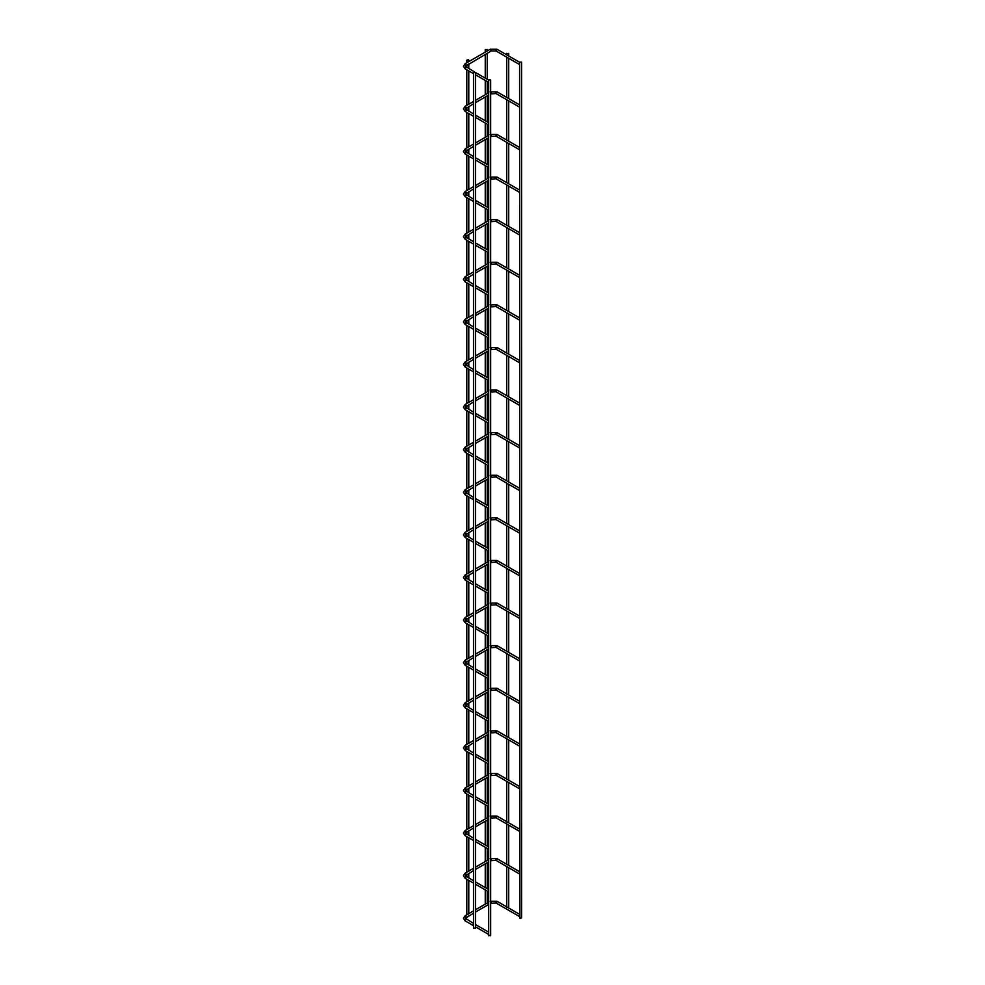 <?xml version="1.0" encoding="UTF-8"?>
<svg xmlns="http://www.w3.org/2000/svg" width="985" height="985" viewBox="0 0 985 985"><rect width="100%" height="100%" fill="white"/><g stroke="black" fill="none" stroke-linecap="round" stroke-linejoin="round"><path stroke-width="1.48" d="M519.6 63.299L519.6 64.567M488.683 81.152L488.683 82.408M519.6 62.117L519.883 918.303L521.582 917.897L521.582 62.117L519.6 62.117L521.582 62.117M486.27 905.843L487.23 905.289M485.543 49.89L487.23 49.496L485.543 49.89M490.37 935.344L488.683 935.75L488.683 79.97L490.665 79.97L488.683 79.97M519.6 105.9L519.6 107.168M488.683 123.753L488.683 125.009M519.6 148.501L519.6 149.769M488.683 166.354L488.683 167.61M519.6 191.102L519.6 192.37M488.683 208.955L488.683 210.211M519.6 233.704L519.6 234.972M488.683 251.557L488.683 252.813M519.6 276.305L519.6 277.573M488.683 294.158L488.683 295.414M519.6 318.906L519.6 320.174M488.683 336.759L488.683 338.015M519.6 361.507L519.6 362.775M488.683 379.36L488.683 380.616M519.6 404.109L519.6 405.377M488.683 421.962L488.683 423.218M519.6 446.71L519.6 447.978M488.683 464.563L488.683 465.819M519.6 489.311L519.6 490.579M488.683 507.164L488.683 508.42M519.6 531.912L519.6 533.181M488.683 549.765L488.683 551.034M519.6 574.514L519.6 575.782M488.683 592.367L488.683 593.635M519.6 617.115L519.6 618.383M488.683 634.968L488.683 636.236M519.6 659.716L519.6 660.984M488.683 677.569L488.683 678.837M519.6 702.317L519.6 703.586M488.683 720.17L488.683 721.439M519.6 744.919L519.6 746.187M488.683 762.772L488.683 764.04M519.6 787.52L519.6 788.788M488.683 805.373L488.683 806.641M519.6 830.121L519.6 831.389M488.683 847.974L488.683 849.242M519.6 872.722L519.6 873.99M488.683 890.575L488.683 891.844M519.6 915.324L519.6 916.592M488.683 933.177L488.683 934.445M506.721 909.167L507.681 909.721M507.016 53.769L508.703 53.362L507.016 53.769M475.213 927.907L473.514 928.313L473.514 72.533L475.496 72.533L473.514 72.533M468.786 915.939L467.826 916.493M468.491 59.74L466.804 60.147L468.491 59.74M496.538 50.912L495.837 50.518L496.538 49.299L497.24 49.706M490.702 50.912L491.404 50.518L490.702 49.299L490.001 49.706M465.733 65.466L466.324 64.998L465.117 63.729L463.418 66.278L465.117 68.815L473.514 73.666M466.324 67.559L465.622 67.152L465.117 68.815M496.538 93.513L495.837 93.119L496.538 91.9L497.24 92.307M490.702 93.513L491.404 93.119L490.665 91.876M465.733 108.067L466.324 107.599L465.117 106.331L463.418 108.879L465.117 111.416L473.514 116.267M466.324 110.16L465.622 109.754L465.117 111.416M496.538 136.127L495.837 135.721L496.538 134.502L497.24 134.908M490.702 136.127L491.404 135.721L490.665 134.477M465.733 150.668L466.324 150.2L465.117 148.932L463.418 151.481L465.117 154.017L473.514 158.868M466.324 152.761L465.622 152.355L465.117 154.017M496.538 178.728L495.837 178.322L496.538 177.103L497.24 177.509M490.702 178.728L491.404 178.322L490.665 177.078M465.733 193.269L466.324 192.801L465.117 191.533L463.418 194.082L465.117 196.618L473.514 201.469M466.324 195.362L465.622 194.956L465.117 196.618M496.538 221.329L495.837 220.923L496.538 219.704L497.24 220.111M490.702 221.329L491.404 220.923L490.665 219.68M465.733 235.871L466.324 235.403L465.117 234.134L463.418 236.683L465.117 239.22L473.514 244.071M466.324 237.964L465.622 237.557L465.117 239.22M496.538 263.931L495.837 263.524L496.538 262.305L497.24 262.712M490.702 263.931L491.404 263.524L490.665 262.281M465.733 278.472L466.324 278.004L465.117 276.736L463.418 279.284L465.117 281.821L473.514 286.672M466.324 280.565L465.622 280.159L465.117 281.821M496.538 306.532L495.837 306.126L496.538 304.907L497.24 305.313M490.702 306.532L491.404 306.126L490.665 304.882M465.733 321.073L466.324 320.605L465.117 319.337L463.418 321.886L465.117 324.422L473.514 329.273M466.324 323.166L465.622 322.76L465.117 324.422M496.538 349.133L495.837 348.727L496.538 347.508L497.24 347.914M490.702 349.133L491.404 348.727L490.665 347.483M465.733 363.674L466.324 363.206L465.117 361.951L463.418 364.487L465.117 367.023L473.514 371.874M466.324 365.767L465.622 365.361L465.117 367.023M496.538 391.735L495.837 391.328L496.538 390.109L497.24 390.516M490.702 391.735L491.404 391.328L490.665 390.085M465.733 406.276L466.324 405.808L465.117 404.552L463.418 407.088L465.117 409.625L473.514 414.476M466.324 408.369L465.622 407.962L465.117 409.625M496.538 434.336L495.837 433.929L496.538 432.71L497.24 433.117M490.702 434.336L491.404 433.929L490.665 432.686M465.733 448.877L466.324 448.409L465.117 447.153L463.418 449.689L465.117 452.226L473.514 457.077M466.324 450.97L465.622 450.564L465.117 452.226M496.538 476.937L495.837 476.531L496.538 475.312L497.24 475.718M490.702 476.937L491.404 476.531L490.665 475.287M465.733 491.478L466.324 491.01L465.117 489.754L463.418 492.291L465.117 494.827L473.514 499.678M466.324 493.571L465.622 493.165L465.117 494.827M496.538 519.538L495.837 519.132L496.538 517.913L497.24 518.319M490.702 519.538L491.404 519.132L490.665 517.888M465.733 534.079L466.324 533.611L465.117 532.356L463.418 534.892L465.117 537.428L473.514 542.279M466.324 536.172L465.622 535.766L465.117 537.428M496.538 562.139L495.837 561.733L496.538 560.514L497.24 560.921M490.702 562.139L491.404 561.733L490.665 560.49M465.733 576.681L466.324 576.213L465.117 574.957L463.418 577.493L465.117 580.03L473.514 584.881M466.324 578.774L465.622 578.367L465.117 580.03M496.538 604.741L495.837 604.334L496.538 603.115L497.24 603.522M490.702 604.741L491.404 604.334L490.665 603.091M465.733 619.282L466.324 618.814L465.117 617.558L463.418 620.094L465.117 622.631L473.514 627.482M466.324 621.375L465.622 620.969L465.117 622.631M496.538 647.342L495.837 646.936L496.538 645.717L497.24 646.123M490.702 647.342L491.404 646.936L490.665 645.692M465.733 661.883L466.324 661.415L465.117 660.159L463.418 662.696L465.117 665.232L473.514 670.083M466.324 663.976L465.622 663.57L465.117 665.232M496.538 689.943L495.837 689.537L496.538 688.318L497.24 688.724M490.702 689.943L491.404 689.537L490.665 688.293M465.733 704.484L466.324 704.016L465.117 702.761L463.418 705.297L465.117 707.833L473.514 712.684M466.324 706.577L465.622 706.171L465.117 707.833M496.538 732.544L495.837 732.138L496.538 730.919L497.24 731.326M490.702 732.544L491.404 732.138L490.665 730.895M465.733 747.086L466.324 746.618L465.117 745.362L463.418 747.898L465.117 750.435L473.514 755.286M466.324 749.179L465.622 748.772L465.117 750.435M496.538 775.146L495.837 774.739L496.538 773.52L497.24 773.927M490.702 775.146L491.404 774.739L490.665 773.496M465.733 789.687L466.324 789.219L465.117 787.963L463.418 790.499L465.117 793.036L473.514 797.887M466.324 791.78L465.622 791.374L465.117 793.036M496.538 817.747L495.837 817.341L496.538 816.122L497.24 816.528M490.702 817.747L491.404 817.341L490.665 816.097M465.733 832.288L466.324 831.82L465.117 830.564L463.418 833.101L465.117 835.649L473.514 840.488M466.324 834.381L465.622 833.975L465.117 835.649M496.538 860.348L495.837 859.942L496.538 858.723L497.24 859.129M490.702 860.348L491.404 859.942L490.665 858.698M465.733 874.889L466.324 874.421L465.117 873.166L463.418 875.702L465.117 878.251L473.514 883.089M466.324 876.982L465.622 876.576L465.117 878.251M496.538 902.949L495.837 902.543L496.538 901.324L497.24 901.731M490.702 902.949L491.404 902.543L490.665 901.312M465.733 917.491L466.324 917.023L465.117 915.767L463.418 918.303L465.117 920.852L473.514 925.691M466.324 919.584L465.622 919.177L465.117 920.852M519.538 64.53L496.034 50.961L491.207 50.961L465.4 66.278L474.536 71.967M519.6 62.277L497.031 49.25L490.21 49.25L465.117 63.729M475.496 74.811L488.622 82.383M488.683 80.13L475.496 72.521L475.496 928.313M487.23 903.331L487.23 891.006M487.23 888.716L487.23 862.688M487.23 860.73L487.23 848.405M487.23 846.115L487.23 820.086M487.23 818.129L487.23 805.804M487.23 803.514L487.23 777.485M487.23 775.527L487.23 763.203M487.23 760.913L487.23 734.884M487.23 732.926L487.23 720.601M487.23 718.311L487.23 692.283M487.23 690.325L487.23 678M487.23 675.71L487.23 649.681M487.23 647.724L487.23 635.399M487.23 633.109L487.23 607.08M487.23 605.122L487.23 592.798M487.23 590.508L487.23 564.479M487.23 562.521L487.23 550.196M487.23 547.906L487.23 521.878M487.23 519.92L487.23 507.595M487.23 505.305L487.23 479.276M487.23 476.986L487.23 464.994M487.23 462.704L487.23 436.675M487.23 434.385L487.23 422.393M487.23 420.102L487.23 394.074M487.23 391.784L487.23 379.791M487.23 377.501L487.23 351.473M487.23 349.183L487.23 337.19M487.23 334.9L487.23 308.871M487.23 306.581L487.23 294.589M487.23 292.299L487.23 266.27M487.23 263.98L487.23 251.988M487.23 249.697L487.23 223.669M487.23 221.379L487.23 209.386M487.23 207.096L487.23 181.068M487.23 178.777L487.23 166.785M487.23 164.495L487.23 138.466M487.23 136.176L487.23 124.184M487.23 121.894L487.23 95.865M487.23 93.575L487.23 81.583M487.23 79.293L487.23 53.264M487.23 50.974L487.23 49.496M485.248 904.144L485.248 889.861M485.248 887.571L485.248 863.833M485.248 861.543L485.248 847.26M485.248 844.97L485.248 821.231M485.248 818.941L485.248 804.659M485.248 802.369L485.248 778.63M485.248 776.34L485.248 762.058M485.248 759.767L485.248 736.029M485.248 733.739L485.248 719.456M485.248 717.166L485.248 693.428M485.248 691.138L485.248 676.855M485.248 674.565L485.248 650.826M485.248 648.536L485.248 634.254M485.248 631.964L485.248 608.225M485.248 605.935L485.248 591.653M485.248 589.362L485.248 565.624M485.248 563.334L485.248 549.051M485.248 546.761L485.248 523.023M485.248 520.733L485.248 506.45M485.248 504.16L485.248 480.421M485.248 478.131L485.248 463.849M485.248 461.559L485.248 437.82M485.248 435.53L485.248 421.248M485.248 418.957L485.248 395.219M485.248 392.929L485.248 378.646M485.248 376.356L485.248 352.618M485.248 350.328L485.248 336.045M485.248 333.755L485.248 310.016M485.248 307.726L485.248 293.444M485.248 291.154L485.248 267.415M485.248 265.125L485.248 250.843M485.248 248.552L485.248 224.814M485.248 222.524L485.248 208.241M485.248 205.951L485.248 182.213M485.248 179.923L485.248 165.64M485.248 163.35L485.248 139.611M485.248 137.321L485.248 123.039M485.248 120.749L485.248 97.01M485.248 94.72L485.248 80.438M485.248 78.147L485.248 54.409M485.248 52.119L485.248 49.496M490.665 935.75L490.665 79.97M519.538 107.131L496.034 93.563L490.665 93.883M519.6 104.878L497.031 91.851L490.21 91.851M473.514 113.977L465.4 108.879L473.514 103.782M475.496 102.637L488.683 95.028M488.683 92.738L475.496 100.347M473.514 101.492L465.117 106.331M475.496 117.412L488.622 124.984M488.683 122.731L475.496 115.122M519.538 149.732L496.034 136.164L490.665 136.484M519.6 147.479L497.031 134.452L490.21 134.452M473.514 156.578L465.4 151.481L473.514 146.383M475.496 145.238L488.683 137.629M488.683 135.339L475.496 142.948M473.514 144.093L465.117 148.932M475.496 160.013L488.622 167.585M488.683 165.332L475.496 157.723M519.538 192.346L496.034 178.777L490.665 179.085M519.6 190.08L497.031 177.054L490.21 177.054M473.514 199.179L465.4 194.082L473.514 188.985M475.496 187.839L488.683 180.23M488.683 177.94L475.496 185.549M473.514 186.694L465.117 191.533M475.496 202.614L488.622 210.187M488.683 207.933L475.496 200.324M519.538 234.947L496.034 221.379L490.665 221.687M519.6 232.682L497.031 219.655L490.21 219.655M473.514 241.781L465.4 236.683L473.514 231.586M475.496 230.441L488.683 222.832M488.683 220.541L475.496 228.151M473.514 229.296L465.117 234.134M475.496 245.216L488.622 252.788M488.683 250.535L475.496 242.926M519.538 277.548L496.034 263.98L490.665 264.288M519.6 275.283L497.031 262.256L490.21 262.256M473.514 284.382L465.4 279.284L473.514 274.187M475.496 273.042L488.683 265.433M488.683 263.143L475.496 270.752M473.514 271.897L465.117 276.736M475.496 287.817L488.622 295.389M488.683 293.136L475.496 285.527M519.538 320.15L496.034 306.581L490.665 306.889M519.6 317.884L497.031 304.857L490.21 304.857M473.514 326.983L465.4 321.886L473.514 316.788M475.496 315.643L488.683 308.034M488.683 305.744L475.496 313.353M473.514 314.498L465.117 319.337M475.496 330.418L488.622 337.99M488.683 335.737L475.496 328.128M519.538 362.751L496.034 349.183L490.665 349.49M519.6 360.485L497.031 347.459L490.21 347.459M473.514 369.584L465.4 364.487L473.514 359.39M475.496 358.244L488.683 350.635M488.683 348.345L475.496 355.954M473.514 357.099L465.117 361.951M475.496 373.019L488.622 380.592M488.683 378.338L475.496 370.729M519.538 405.352L496.034 391.784L490.665 392.092M519.6 403.087L497.031 390.06L490.21 390.06M473.514 412.186L465.4 407.088L473.514 401.991M475.496 400.846L488.683 393.237M488.683 390.946L475.496 398.556M473.514 399.701L465.117 404.552M475.496 415.621L488.622 423.193M488.683 420.94L475.496 413.331M519.538 447.953L496.034 434.385L490.665 434.693M519.6 445.688L497.031 432.661L490.21 432.661M473.514 454.787L465.4 449.689L473.514 444.592M475.496 443.447L488.683 435.838M488.683 433.548L475.496 441.157M473.514 442.302L465.117 447.153M475.496 458.222L488.622 465.794M488.683 463.541L475.496 455.932M519.538 490.555L496.034 476.986L490.665 477.294M519.6 488.289L497.031 475.262L490.21 475.262M473.514 497.388L465.4 492.291L473.514 487.193M475.496 486.048L488.683 478.439M488.683 476.149L475.496 483.758M473.514 484.903L465.117 489.754M475.496 500.823L488.622 508.395M488.683 506.142L475.496 498.533M519.538 533.156L496.034 519.587L490.665 519.895M519.6 530.89L497.031 517.864L490.21 517.864M473.514 539.989L465.4 534.892L473.514 529.795M475.496 528.649L488.683 521.04M488.683 518.75L475.496 526.359M473.514 527.504L465.117 532.356M475.496 543.424L488.622 550.997M488.683 548.744L475.496 541.134M519.538 575.757L496.034 562.189L490.665 562.497M519.6 573.492L497.031 560.465L490.21 560.465M473.514 582.591L465.4 577.493L473.514 572.396M475.496 571.251L488.683 563.642M488.683 561.351L475.496 568.961M473.514 570.106L465.117 574.957M475.496 586.026L488.622 593.598M488.683 591.345L475.496 583.736M519.538 618.358L496.034 604.79L490.665 605.098M519.6 616.093L497.031 603.066L490.21 603.066M473.514 625.192L465.4 620.094L473.514 614.997M475.496 613.852L488.683 606.243M488.683 603.953L475.496 611.562M473.514 612.707L465.117 617.558M475.496 628.627L488.622 636.199M488.683 633.946L475.496 626.337M519.538 660.96L496.034 647.391L490.665 647.699M519.6 658.694L497.031 645.667L490.21 645.667M473.514 667.793L465.4 662.696L473.514 657.598M475.496 656.453L488.683 648.844M488.683 646.554L475.496 654.163M473.514 655.308L465.117 660.159M475.496 671.228L488.622 678.8M488.683 676.547L475.496 668.938M519.538 703.561L496.034 689.992L490.665 690.3M519.6 701.295L497.031 688.269L490.21 688.269M473.514 710.394L465.4 705.297L473.514 700.2M475.496 699.054L488.683 691.445M488.683 689.155L475.496 696.764M473.514 697.909L465.117 702.761M475.496 713.829L488.622 721.402M488.683 719.149L475.496 711.539M519.538 746.162L496.034 732.594L490.665 732.902M519.6 743.909L497.031 730.87L490.21 730.87M473.514 752.996L465.4 747.898L473.514 742.801M475.496 741.656L488.683 734.047M488.683 731.757L475.496 739.366M473.514 740.511L465.117 745.362M475.496 756.431L488.622 764.003M488.683 761.75L475.496 754.141M519.538 788.763L496.034 775.195L490.665 775.503M519.6 786.51L497.031 773.471L490.21 773.471M473.514 795.597L465.4 790.499L473.514 785.402M475.496 784.257L488.683 776.648M488.683 774.358L475.496 781.967M473.514 783.112L465.117 787.963M475.496 799.032L488.622 806.604M488.683 804.351L475.496 796.742M519.538 831.365L496.034 817.796L490.665 818.104M519.6 829.111L497.031 816.072L490.21 816.072M473.514 838.198L465.4 833.101L473.514 828.003M475.496 826.858L488.683 819.249M488.683 816.959L475.496 824.568M473.514 825.713L465.117 830.564M475.496 841.633L488.622 849.218M488.683 846.952L475.496 839.343M519.538 873.966L496.034 860.397L490.665 860.705M519.6 871.713L497.031 858.674L490.21 858.674M473.514 880.799L465.4 875.702L473.514 870.605M475.496 869.459L488.683 861.85M488.683 859.56L475.496 867.169M473.514 868.314L465.117 873.166M475.496 884.234L488.622 891.819M488.683 889.553L475.496 881.944M519.538 916.567L496.034 902.999L490.665 903.307M519.6 914.314L497.031 901.275L490.21 901.275M473.514 923.401L465.4 918.303L473.514 913.206M475.496 912.061L488.683 904.452M488.683 902.162L475.496 909.771M473.514 910.916L465.117 915.767M475.496 926.836L488.622 934.42M488.683 932.155L475.496 924.546M508.703 908.022L508.703 867.711M508.703 865.421L508.703 825.11M508.703 822.82L508.703 782.509M508.703 780.218L508.703 739.907M508.703 737.617L508.703 697.306M508.703 695.016L508.703 654.705M508.703 652.415L508.703 612.104M508.703 609.813L508.703 569.502M508.703 567.212L508.703 526.901M508.703 524.611L508.703 484.3M508.703 482.01L508.703 441.699M508.703 439.409L508.703 399.097M508.703 396.807L508.703 356.484M508.703 354.206L508.703 313.883M508.703 311.605L508.703 271.281M508.703 269.003L508.703 228.68M508.703 226.39L508.703 186.079M508.703 183.789L508.703 143.478M508.703 141.187L508.703 100.876M508.703 98.586L508.703 58.275M508.703 55.985L508.703 53.362M506.721 907.21L506.721 866.566M506.721 864.608L506.721 823.965M506.721 822.007L506.721 781.364M506.721 779.406L506.721 738.762M506.721 736.805L506.721 696.161M506.721 694.203L506.721 653.56M506.721 651.602L506.721 610.959M506.721 609.001L506.721 568.357M506.721 566.4L506.721 525.756M506.721 523.798L506.721 483.155M506.721 480.865L506.721 440.554M506.721 438.263L506.721 397.952M506.721 395.662L506.721 355.351M506.721 353.061L506.721 312.75M506.721 310.46L506.721 270.136M506.721 267.858L506.721 227.535M506.721 225.257L506.721 184.934M506.721 182.656L506.721 142.332M506.721 140.042L506.721 99.731M506.721 97.441L506.721 57.13M506.721 54.84L506.721 53.362M468.786 913.981L468.786 880.356M468.786 878.066L468.786 873.338M468.786 871.38L468.786 837.755M468.786 835.465L468.786 830.737M468.786 828.779L468.786 795.154M468.786 792.863L468.786 788.135M468.786 786.178L468.786 752.552M468.786 750.262L468.786 745.534M468.786 743.576L468.786 709.951M468.786 707.661L468.786 702.933M468.786 700.975L468.786 667.35M468.786 665.06L468.786 660.332M468.786 658.374L468.786 624.749M468.786 622.458L468.786 617.73M468.786 615.773L468.786 582.147M468.786 579.857L468.786 575.129M468.786 573.171L468.786 539.546M468.786 537.256L468.786 532.528M468.786 530.57L468.786 496.945M468.786 494.655L468.786 489.927M468.786 487.637L468.786 454.344M468.786 452.053L468.786 447.325M468.786 445.035L468.786 411.742M468.786 409.452L468.786 404.724M468.786 402.434L468.786 369.141M468.786 366.851L468.786 362.123M468.786 359.833L468.786 326.54M468.786 324.25L468.786 319.522M468.786 317.232L468.786 283.939M468.786 281.648L468.786 276.92M468.786 274.63L468.786 241.337M468.786 239.047L468.786 234.319M468.786 232.029L468.786 198.736M468.786 196.446L468.786 191.718M468.786 189.428L468.786 156.135M468.786 153.845L468.786 149.117M468.786 146.827L468.786 113.534M468.786 111.243L468.786 106.515M468.786 104.225L468.786 70.932M468.786 68.642L468.786 63.914M468.786 61.624L468.786 60.147M466.804 914.794L466.804 879.211M466.804 876.921L466.804 874.483M466.804 872.193L466.804 836.61M466.804 834.32L466.804 831.882M466.804 829.592L466.804 794.008M466.804 791.718L466.804 789.28M466.804 786.99L466.804 751.407M466.804 749.117L466.804 746.679M466.804 744.389L466.804 708.806M466.804 706.516L466.804 704.078M466.804 701.788L466.804 666.205M466.804 663.915L466.804 661.477M466.804 659.187L466.804 623.604M466.804 621.313L466.804 618.875M466.804 616.585L466.804 581.002M466.804 578.712L466.804 576.274M466.804 573.984L466.804 538.401M466.804 536.111L466.804 533.673M466.804 531.383L466.804 495.8M466.804 493.51L466.804 491.072M466.804 488.782L466.804 453.198M466.804 450.908L466.804 448.471M466.804 446.18L466.804 410.597M466.804 408.307L466.804 405.869M466.804 403.579L466.804 367.996M466.804 365.706L466.804 363.268M466.804 360.978L466.804 325.395M466.804 323.105L466.804 320.667M466.804 318.377L466.804 282.793M466.804 280.503L466.804 278.065M466.804 275.775L466.804 240.192M466.804 237.902L466.804 235.464M466.804 233.174L466.804 197.591M466.804 195.301L466.804 192.863M466.804 190.573L466.804 154.99M466.804 152.7L466.804 150.262M466.804 147.972L466.804 112.388M466.804 110.098L466.804 107.66M466.804 105.37L466.804 69.787M466.804 67.497L466.804 65.059M466.804 62.769L466.804 60.147"/></g></svg>
